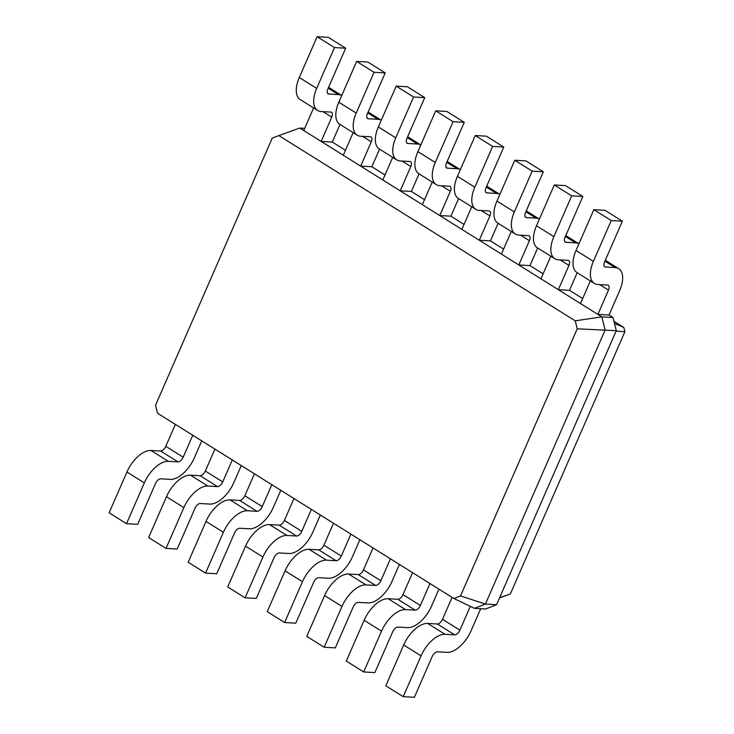<?xml version="1.0" encoding="UTF-8"?>
<svg xmlns="http://www.w3.org/2000/svg" width="734" height="734" viewBox="0 0 734 734"><rect width="100%" height="100%" fill="white"/><g stroke="black" fill="none" stroke-linecap="round" stroke-linejoin="round"><path stroke-width="1.1" d="M192.767 435.262L183.188 457.199A5.45 2.826 -58 0 1 177.958 461.879L168.352 461.337A25.084 13.019 122 0 0 144.332 482.88L126.505 523.691L137.662 524.315L155.489 483.504A5.45 2.826 -58 0 1 160.709 478.825L170.325 479.366A25.084 13.019 122 0 0 194.345 457.823L201.749 440.877M175.371 424.39L165.792 446.318A5.45 2.826 -58 0 1 160.572 451.006L150.956 450.465A25.084 13.019 122 0 0 126.936 472.008L109.109 512.818L126.505 523.691M453.915 598.504L460.521 595.907L577.208 328.814L575.217 320.841L278.828 135.57L272.213 138.166L155.525 405.251L157.516 413.224L453.915 598.504L474.476 608.358L485.413 604.064L605.119 330.052L601.825 316.859L299.802 128.065L304.711 128.34M460.521 595.907L485.413 604.064L496.569 604.688L616.285 330.685L612.982 317.492L609.027 315.014L597.871 314.391L608.486 290.095A5.45 2.826 122 0 0 608.275 285.297A5.45 2.826 122 0 0 607.513 285.058L597.898 284.517A25.084 13.019 -58 0 1 594.366 283.443A25.084 13.019 -58 0 1 593.402 261.368L611.239 220.558L622.395 221.182L604.568 261.992A5.45 2.826 122 0 0 604.77 266.791A5.45 2.826 122 0 0 605.541 267.029L615.147 267.571A25.084 13.019 -58 0 1 618.679 268.644A25.084 13.019 -58 0 1 619.643 290.728L609.027 315.014M474.476 608.358L485.633 608.991L496.569 604.688M452.098 597.366L442.51 619.303A5.45 2.826 -58 0 1 437.29 623.983L427.683 623.441A25.084 13.019 122 0 0 403.663 644.984L385.827 685.795L403.223 696.667L414.389 697.3L432.216 656.49A5.45 2.826 -58 0 1 437.436 651.81L447.043 652.352A25.084 13.019 122 0 0 471.063 630.809L480.724 608.706M470.31 606.367L459.906 630.176A5.45 2.826 -58 0 1 454.685 634.864L445.079 634.314A25.084 13.019 122 0 0 421.059 655.857L403.223 696.667M214.906 449.098L205.318 471.035A5.45 2.826 -58 0 1 200.098 475.715L190.491 475.173A25.084 13.019 122 0 0 166.471 496.716L148.644 537.527L166.031 548.399L177.197 549.032L195.024 508.222A5.45 2.826 -58 0 1 200.244 503.533L209.851 504.084A25.084 13.019 122 0 0 233.871 482.541L241.284 465.585M232.302 459.97L222.714 481.908A5.45 2.826 -58 0 1 217.493 486.587L207.887 486.046A25.084 13.019 122 0 0 183.867 507.589L166.031 548.399M412.563 572.658L402.984 594.595A5.45 2.826 -58 0 1 397.764 599.274L388.148 598.733A25.084 13.019 122 0 0 364.128 620.276L346.301 661.086L363.697 671.959L374.854 672.592L392.681 631.781A5.45 2.826 -58 0 1 397.901 627.093L407.517 627.634A25.084 13.019 122 0 0 431.537 606.091L438.941 589.145M429.959 583.53L420.38 605.467A5.45 2.826 -58 0 1 415.15 610.147L405.544 609.605A25.084 13.019 122 0 0 381.524 631.148L363.697 671.959M254.441 473.806L244.853 495.744A5.45 2.826 -58 0 1 239.633 500.432L230.026 499.882A25.084 13.019 122 0 0 205.997 521.424L188.17 562.235L205.566 573.107L216.723 573.74L234.55 532.93A5.45 2.826 -58 0 1 239.779 528.251L249.386 528.792A25.084 13.019 122 0 0 273.406 507.249L280.81 490.294M271.828 484.688L262.249 506.616A5.45 2.826 -58 0 1 257.028 511.304L247.413 510.763A25.084 13.019 122 0 0 223.393 532.297L205.566 573.107M373.037 547.949L363.449 569.878A5.45 2.826 -58 0 1 358.229 574.566L348.622 574.025A25.084 13.019 122 0 0 324.593 595.568L306.766 636.369L324.162 647.25L335.319 647.874L353.146 607.064A5.45 2.826 -58 0 1 358.375 602.385L367.982 602.926A25.084 13.019 122 0 0 392.002 581.383L399.406 564.437M390.424 558.822L380.845 580.75A5.45 2.826 -58 0 1 375.624 585.438L366.009 584.897A25.084 13.019 122 0 0 341.989 606.44L324.162 647.25M293.967 498.524L284.388 520.461A5.45 2.826 -58 0 1 279.168 525.14L269.552 524.599A25.084 13.019 122 0 0 245.532 546.142L227.705 586.952L245.101 597.825L256.258 598.449L274.085 557.647A5.45 2.826 -58 0 1 279.305 552.959L288.921 553.5A25.084 13.019 122 0 0 312.941 531.957L320.345 515.011M311.363 509.396L301.784 531.333A5.45 2.826 -58 0 1 296.554 536.013L286.948 535.471A25.084 13.019 122 0 0 262.928 557.014L245.101 597.825M333.502 523.232L323.914 545.169A5.45 2.826 -58 0 1 318.694 549.849L309.087 549.307A25.084 13.019 122 0 0 285.067 570.85L267.24 611.661L284.627 622.533L295.793 623.166L313.62 582.356A5.45 2.826 -58 0 1 318.84 577.676L328.447 578.218A25.084 13.019 122 0 0 352.467 556.675L359.88 539.719M350.898 534.104L341.31 556.042A5.45 2.826 -58 0 1 336.089 560.721L326.483 560.18A25.084 13.019 122 0 0 302.463 581.723L284.627 622.533M499.496 597.981L510.323 593.99L624.891 331.75L623.817 327.447L613.927 321.263M577.208 328.814L616.285 330.685M575.217 320.841L601.825 316.859L612.982 317.492M278.828 135.57L299.802 128.065M499.615 597.724L510.323 593.99M580.475 303.518L590.347 280.929M345.466 150.259L332.309 142.038L321.153 141.405L331.759 117.11A5.45 2.826 122 0 0 331.557 112.311A5.45 2.826 122 0 0 330.786 112.082L321.18 111.54A25.084 13.019 -58 0 1 317.638 110.458A25.084 13.019 -58 0 1 316.684 88.383L334.511 47.572L345.668 48.205L327.841 89.016A5.45 2.826 122 0 0 328.052 93.814A5.45 2.826 122 0 0 328.814 94.044L338.429 94.594A25.084 13.019 -58 0 1 341.741 95.539M303.757 130.533L313.62 107.944M554.831 258.735A25.084 13.019 -58 0 1 553.876 236.651L536.481 225.778A25.084 13.019 -58 0 0 537.444 247.853L554.831 258.735A25.084 13.019 -58 0 0 558.372 259.808L567.978 260.35A5.45 2.826 122 0 1 568.749 260.588A5.45 2.826 122 0 1 568.951 265.387L558.345 289.673L569.501 290.306L582.658 298.527M540.949 278.801L550.812 256.221M385.001 174.967L371.844 166.746L360.678 166.113L371.294 141.827A5.45 2.826 122 0 0 371.083 137.029A5.45 2.826 122 0 0 370.321 136.79L360.706 136.249A25.084 13.019 -58 0 1 357.174 135.175A25.084 13.019 -58 0 1 356.21 113.091L374.046 72.281L385.203 72.914L367.376 113.724A5.45 2.826 122 0 0 367.578 118.523A5.45 2.826 122 0 0 368.349 118.761L377.955 119.303A25.084 13.019 -58 0 1 381.276 120.248L368.119 112.018M343.292 155.241L353.155 132.661M515.305 234.018A25.084 13.019 -58 0 1 514.341 211.942L496.946 201.07A25.084 13.019 -58 0 0 497.909 223.145L515.305 234.018A25.084 13.019 -58 0 0 518.837 235.091L528.443 235.642A5.45 2.826 122 0 1 529.214 235.871A5.45 2.826 122 0 1 529.425 240.669L518.81 264.965L529.966 265.598L543.123 273.819M501.414 254.092L511.286 231.504M424.527 199.685L411.37 191.455L400.213 190.831L410.829 166.535A5.45 2.826 122 0 0 410.618 161.737A5.45 2.826 122 0 0 409.847 161.508L400.241 160.957A25.084 13.019 -58 0 1 396.709 159.884A25.084 13.019 -58 0 1 395.745 137.808L413.572 96.998L424.738 97.631L406.902 138.432A5.45 2.826 122 0 0 407.113 143.24A5.45 2.826 122 0 0 407.884 143.469L417.49 144.011A25.084 13.019 -58 0 1 420.802 144.956L407.654 136.726M382.818 179.958L392.69 157.37M475.77 209.309A25.084 13.019 -58 0 1 474.806 187.234L457.42 176.353A25.084 13.019 -58 0 0 458.374 198.437L475.77 209.309A25.084 13.019 -58 0 0 479.302 210.383L488.917 210.924A5.45 2.826 122 0 1 489.679 211.163A5.45 2.826 122 0 1 489.89 215.961L479.274 240.247L490.44 240.88L503.588 249.11M461.888 229.375L471.751 206.795M464.062 224.393L450.905 216.172L439.749 215.539L450.355 191.253A5.45 2.826 122 0 0 450.153 186.445A5.45 2.826 122 0 0 449.382 186.216L439.776 185.674A25.084 13.019 -58 0 1 436.235 184.592A25.084 13.019 -58 0 1 435.28 162.517L453.107 121.706L464.264 122.339L446.437 163.15A5.45 2.826 122 0 0 446.648 167.948A5.45 2.826 122 0 0 447.41 168.178L457.025 168.728A25.084 13.019 -58 0 1 460.337 169.673M422.353 204.667L432.216 182.087M614.486 323.483L623.817 327.447M616.129 331.034L624.891 331.75M317.638 110.458L300.252 99.585A25.084 13.019 -58 0 1 299.288 77.51L317.116 36.7L328.272 37.333L345.668 48.205M594.366 283.443L576.97 272.571A25.084 13.019 -58 0 1 576.016 250.496L593.843 209.685L605 210.309L622.395 221.182M339.998 124.431L332.309 142.038M553.876 236.651L571.703 195.84L582.86 196.473L565.033 237.284A5.45 2.826 122 0 0 565.244 242.082A5.45 2.826 122 0 0 566.006 242.321L575.621 242.862A25.084 13.019 -58 0 1 578.933 243.807M577.19 272.709L569.501 290.306M357.174 135.175L339.778 124.303A25.084 13.019 -58 0 1 338.824 102.219L356.651 61.408L367.807 62.041L385.203 72.914M536.481 225.778L554.308 184.968L565.464 185.601L582.86 196.473M379.533 149.149L371.844 166.746M514.341 211.942L532.168 171.132L543.325 171.765L525.498 212.576A5.45 2.826 122 0 0 525.709 217.374A5.45 2.826 122 0 0 526.48 217.603L536.086 218.145A25.084 13.019 -58 0 1 539.398 219.09L526.25 210.869M537.655 247.991L529.966 265.598M396.709 159.884L379.313 149.011A25.084 13.019 -58 0 1 378.349 126.936L396.186 86.126L407.342 86.75L424.738 97.631M496.946 201.07L514.773 160.26L525.939 160.893L543.325 171.765M419.059 173.857L411.37 191.455M474.806 187.234L492.642 146.424L503.799 147.048L485.972 187.858A5.45 2.826 122 0 0 486.174 192.657A5.45 2.826 122 0 0 486.945 192.895L496.551 193.437A25.084 13.019 -58 0 1 499.872 194.382L486.715 186.152M498.129 223.283L490.44 240.88M436.235 184.592L418.848 173.719A25.084 13.019 -58 0 1 417.885 151.644L435.712 110.834L446.868 111.467L464.264 122.339M457.42 176.353L475.247 135.551L486.403 136.175L503.799 147.048M458.594 198.575L450.905 216.172M611.239 220.558L593.843 209.685M334.511 47.572L317.116 36.7M571.703 195.84L554.308 184.968M374.046 72.281L356.651 61.408M532.168 171.132L514.773 160.26M413.572 96.998L396.186 86.126M492.642 146.424L475.247 135.551M453.107 121.706L435.712 110.834M165.792 446.318L183.188 457.199M160.572 451.006L177.958 461.879M150.956 450.465L168.352 461.337M126.936 472.008L144.332 482.88M442.51 619.303L459.906 630.176M205.318 471.035L222.714 481.908M402.984 594.595L420.38 605.467M244.853 495.744L262.249 506.616M363.449 569.878L380.845 580.75M284.388 520.461L301.784 531.333M323.914 545.169L341.31 556.042M437.29 623.983L454.685 634.864M200.098 475.715L217.493 486.587M397.764 599.274L415.15 610.147M239.633 500.432L257.028 511.304M358.229 574.566L375.624 585.438M279.168 525.14L296.554 536.013M318.694 549.849L336.089 560.721M166.471 496.716L183.867 507.589M190.491 475.173L207.887 486.046M608.486 290.095L599.733 284.627M331.759 117.11L323.006 111.641M568.951 265.387L560.198 259.909M371.294 141.827L362.541 136.35M529.425 240.669L520.663 235.201M410.829 166.535L402.067 161.067M489.89 215.961L481.137 210.484M450.355 191.253L441.602 185.775M403.663 644.984L421.059 655.857M427.683 623.441L445.079 634.314M364.128 620.276L381.524 631.148M388.148 598.733L405.544 609.605M205.997 521.424L223.393 532.297M230.026 499.882L247.413 510.763M324.593 595.568L341.989 606.44M348.622 574.025L366.009 584.897M245.532 546.142L262.928 557.014M269.552 524.599L286.948 535.471M285.067 570.85L302.463 581.723M309.087 549.307L326.483 560.18M615.147 267.571L604.917 261.176M605.541 267.029L604.229 266.203M593.402 261.368L576.016 250.496M338.429 94.594L328.199 88.199M328.814 94.044L327.502 93.227M316.684 88.383L299.288 77.51M575.621 242.862L565.391 236.467M566.006 242.321L564.694 241.495M377.955 119.303L367.734 112.908M368.349 118.761L367.037 117.935M356.21 113.091L338.824 102.219M536.086 218.145L525.856 211.759M526.48 217.603L525.159 216.787M417.49 144.011L407.26 137.616M407.884 143.469L406.563 142.653M395.745 137.808L378.349 126.936M496.551 193.437L486.33 187.042M486.945 192.895L485.633 192.069M457.025 168.728L446.795 162.333M447.41 168.178L446.098 167.361M435.28 162.517L417.885 151.644M605.311 260.286L618.679 268.644M328.584 87.309L341.741 95.53M565.776 235.577L578.933 243.798M447.18 161.443L460.337 169.664"/></g></svg>
